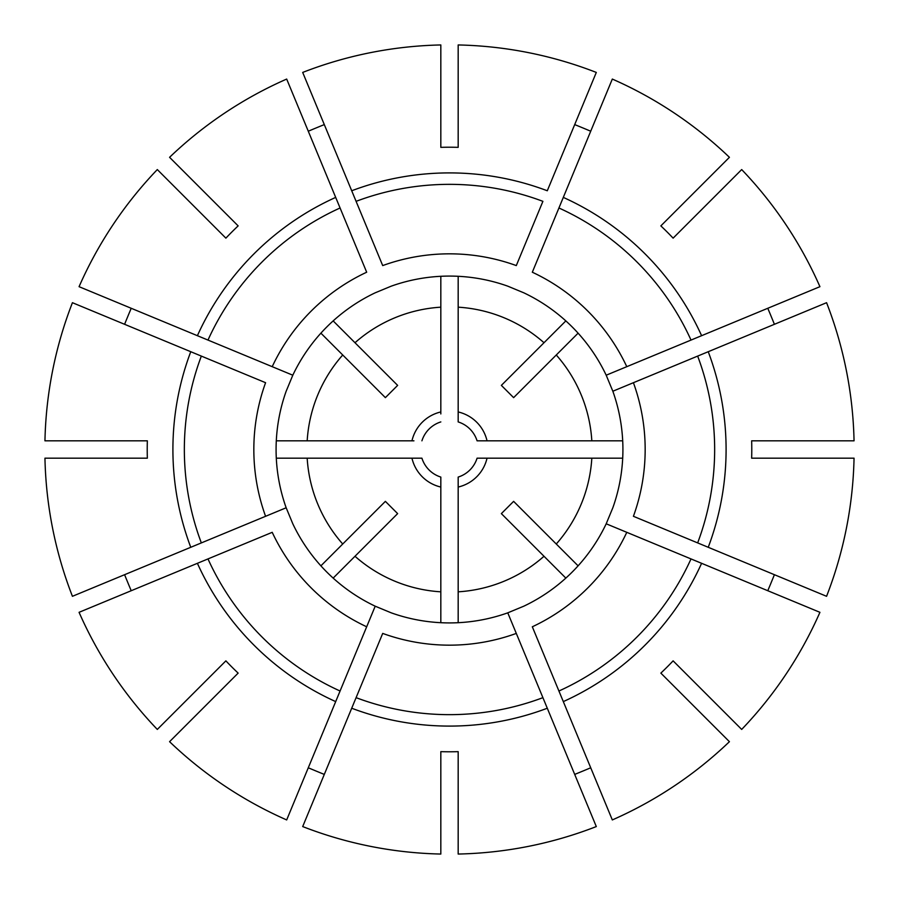 <?xml version="1.0" encoding="UTF-8"?>
<svg xmlns="http://www.w3.org/2000/svg" width="899" height="899" viewBox="0 0 899 899"><rect width="100%" height="100%" fill="white"/><g stroke="black" fill="none" stroke-linecap="round" stroke-linejoin="round"><path stroke-width="1.35" d="M606.196 375.209L612.837 391.234A173.417 173.417 0 0 1 612.837 507.766L606.196 523.791A173.417 173.417 0 0 1 523.791 606.196L507.766 612.837A173.417 173.417 0 0 1 391.234 612.837L375.209 606.196A173.417 173.417 0 0 1 292.804 523.791L286.163 507.766A173.417 173.417 0 0 1 286.163 391.234L292.804 375.209A173.417 173.417 0 0 1 375.209 292.804L391.234 286.163A173.417 173.417 0 0 1 507.766 286.163L523.791 292.804A173.417 173.417 0 0 1 606.196 375.209L819.933 286.68A404.64 404.64 0 0 0 741.686 169.574L673.115 238.145A307.694 307.694 0 0 0 660.855 225.885L729.426 157.314A404.64 404.64 0 0 0 612.32 79.067L558.92 207.984A265.149 265.149 0 0 1 691.016 340.08L701.602 335.687A276.6 276.6 0 0 0 563.313 197.398L532.32 272.217A195.667 195.667 0 0 1 626.783 366.68L606.196 375.209M47.613 458.175L106.621 458.175M413.933 458.175L421.923 458.175A28.903 28.903 0 0 0 440.825 477.077L440.825 622.704M440.825 485.067L440.825 477.077A28.903 28.903 0 0 1 421.923 458.175L411.956 458.175A38.533 38.533 0 0 0 440.825 487.044M411.956 458.175L307.177 458.175A142.593 142.593 0 0 0 342.733 544.007L385.379 501.361L397.639 513.621L354.993 556.267A142.593 142.593 0 0 0 440.825 591.823M159.19 171.451L200.915 213.187M320.898 333.158L342.733 354.993A142.593 142.593 0 0 0 307.177 440.825L276.296 440.825M458.175 851.387L458.175 792.379M458.175 485.067L458.175 477.077A28.903 28.903 0 0 0 477.077 458.175L622.704 458.175M485.067 458.175L477.077 458.175A28.903 28.903 0 0 1 458.175 477.077L458.175 487.044A38.533 38.533 0 0 0 487.044 458.175M458.175 487.044L458.175 591.823A142.593 142.593 0 0 0 544.007 556.267L501.361 513.621L513.621 501.361L556.267 544.007A142.593 142.593 0 0 0 591.823 458.175M171.451 739.81L213.187 698.085M333.158 578.102L354.993 556.267M851.387 440.825L792.379 440.825M762.464 329.248L769.589 326.303M485.067 440.825L477.077 440.825A28.903 28.903 0 0 0 458.175 421.923L458.175 276.296M458.175 413.933L458.175 421.923A28.903 28.903 0 0 1 477.077 440.825L487.044 440.825A38.533 38.533 0 0 0 458.175 411.956M487.044 440.825L591.823 440.825A142.593 142.593 0 0 0 556.267 354.993L513.621 397.639L501.361 385.379L544.007 342.733A142.593 142.593 0 0 0 458.175 307.177M739.81 727.549L698.085 685.813M741.686 729.426A404.64 404.64 0 0 0 819.933 612.32L691.016 558.92A265.149 265.149 0 0 1 558.92 691.016L532.32 626.783A195.667 195.667 0 0 0 626.783 532.32L701.602 563.313A276.6 276.6 0 0 1 563.313 701.602L612.32 819.933A404.64 404.64 0 0 0 729.426 741.686L660.855 673.115A307.694 307.694 0 0 0 673.115 660.855L741.686 729.426M685.813 200.915L727.549 159.19M440.825 106.621L440.825 47.613M329.248 136.536L326.303 129.411M547.289 190.768L596.307 72.426A404.64 404.64 0 0 0 458.175 44.95L458.175 147.346A302.278 302.278 0 0 0 440.825 147.346L440.825 44.95A404.64 404.64 0 0 0 302.693 72.426L356.094 201.342A265.149 265.149 0 0 1 542.906 201.342L516.296 265.587A195.667 195.667 0 0 0 382.704 265.587L351.711 190.768A276.6 276.6 0 0 1 547.289 190.768M313.223 143.166L310.279 136.041M213.187 200.915L171.451 159.19M286.68 79.067A404.64 404.64 0 0 0 169.574 157.314L238.145 225.885A307.694 307.694 0 0 0 225.885 238.145L157.314 169.574A404.64 404.64 0 0 0 79.067 286.68L207.984 340.08A265.149 265.149 0 0 1 340.08 207.984L366.68 272.217A195.667 195.667 0 0 0 272.217 366.68L197.398 335.687A276.6 276.6 0 0 1 335.687 197.398L286.68 79.067M335.687 197.398L340.08 207.984L335.687 197.398M106.621 440.825L47.613 440.825M72.426 302.693A404.64 404.64 0 0 0 44.95 440.825L147.346 440.825A302.278 302.278 0 0 0 147.346 458.175L44.95 458.175A404.64 404.64 0 0 0 72.426 596.307L201.342 542.906A265.149 265.149 0 0 1 201.342 356.094L265.587 382.704A195.667 195.667 0 0 0 265.587 516.296L190.768 547.289A276.6 276.6 0 0 1 190.768 351.711L72.426 302.693M190.768 351.711L201.342 356.094L190.768 351.711M200.915 685.813L159.19 727.549M79.067 612.32A404.64 404.64 0 0 0 157.314 729.426L225.885 660.855A307.694 307.694 0 0 0 238.145 673.115L169.574 741.686A404.64 404.64 0 0 0 286.68 819.933L340.08 691.016A265.149 265.149 0 0 1 207.984 558.92L272.217 532.32A195.667 195.667 0 0 0 366.68 626.783L335.687 701.602A276.6 276.6 0 0 1 197.398 563.313L79.067 612.32M197.398 563.313L207.984 558.92L197.398 563.313M366.68 626.783L375.209 606.196L366.68 626.783M440.825 851.387L440.825 792.379M302.693 826.574A404.64 404.64 0 0 0 440.825 854.05L440.825 751.654A302.278 302.278 0 0 0 458.175 751.654L458.175 854.05A404.64 404.64 0 0 0 596.307 826.574L542.906 697.658A265.149 265.149 0 0 1 356.094 697.658L382.704 633.413A195.667 195.667 0 0 0 516.296 633.413L547.289 708.232A276.6 276.6 0 0 1 351.711 708.232L302.693 826.574M351.711 708.232L356.094 697.658L351.711 708.232M516.296 633.413L507.766 612.837L516.296 633.413M727.549 739.81L685.813 698.085M563.313 701.602L558.92 691.016L563.313 701.602M626.783 532.32L606.196 523.791L626.783 532.32M851.387 458.175L792.379 458.175M826.574 596.307A404.64 404.64 0 0 0 854.05 458.175L751.654 458.175A302.278 302.278 0 0 0 751.654 440.825L854.05 440.825A404.64 404.64 0 0 0 826.574 302.693L697.658 356.094A265.149 265.149 0 0 1 697.658 542.906L633.413 516.296A195.667 195.667 0 0 0 633.413 382.704L708.232 351.711A276.6 276.6 0 0 1 708.232 547.289L826.574 596.307M458.175 47.613L458.175 106.621M739.81 171.451L698.085 213.187M633.413 382.704L612.837 391.234L633.413 382.704M440.825 413.933L440.825 411.956A38.533 38.533 0 0 0 411.956 440.825L307.177 440.825M440.825 411.956L440.825 307.177A142.593 142.593 0 0 0 354.993 342.733L397.639 385.379L385.379 397.639L342.733 354.993M565.842 320.898L544.007 342.733M413.933 440.825L411.956 440.825M767.78 308.278A287.073 76.977 -112.5 0 1 774.41 324.303M458.175 622.704L458.175 591.823M320.898 565.842L342.733 544.007M565.842 578.102L544.007 556.267M574.697 124.59A287.073 76.977 -157.5 0 1 590.722 131.22M308.278 131.22A287.073 76.977 157.5 0 1 324.303 124.59M272.217 366.68L292.804 375.209L272.217 366.68M124.59 324.303A287.073 76.977 112.5 0 1 131.22 308.278M265.587 516.296L286.163 507.766L265.587 516.296M131.22 590.722A287.073 76.977 67.5 0 1 124.59 574.697M324.303 774.41A287.073 76.977 22.5 0 1 308.278 767.78M590.722 767.78A287.073 76.977 -22.5 0 1 574.697 774.41M708.232 547.289L697.658 542.906L708.232 547.289M774.41 574.697A287.073 76.977 -67.5 0 1 767.78 590.722M578.102 333.158L556.267 354.993M578.102 565.842L556.267 544.007M440.825 276.296L440.825 307.177M333.158 320.898L354.993 342.733M622.704 440.825L591.823 440.825M276.296 458.175L307.177 458.175M440.825 421.923A28.903 28.903 0 0 0 421.923 440.825A28.903 28.903 0 0 1 440.825 421.923"/></g></svg>
